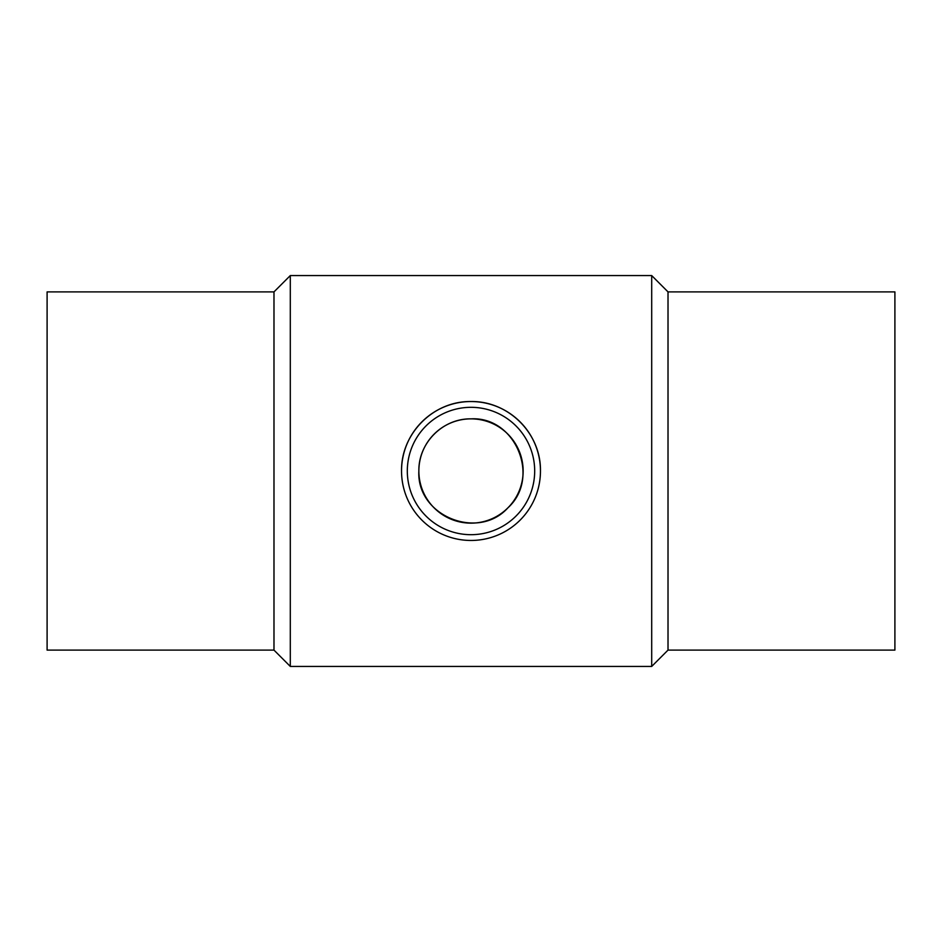 <?xml version="1.0" encoding="UTF-8"?>
<svg xmlns="http://www.w3.org/2000/svg" width="942" height="942" viewBox="0 0 942 942"><rect width="100%" height="100%" fill="white"/><g stroke="black" fill="none" stroke-linecap="round" stroke-linejoin="round"><path stroke-width="1.41" d="M418.86 471C418.378 442.881 442.799 418.366 471 418.86C515.757 416.34 540.991 478.041 507.868 507.868C478.136 540.908 416.423 515.933 418.86 471M273.981 291.89L273.981 650.11L47.1 650.11L47.1 291.89L273.981 291.89L290.301 275.57L651.699 275.57L651.699 666.43L668.019 650.11L894.9 650.11L894.9 291.89L668.019 291.89L668.019 650.11M471 418.86A52.14 52.14 0 0 1 516.157 497.07A52.14 52.14 0 0 1 425.843 497.07A52.14 52.14 0 0 1 471 418.86M471 407.321A63.679 63.679 0 0 0 415.846 502.84A63.679 63.679 0 0 0 526.154 502.84A63.679 63.679 0 0 0 471 407.321M273.981 650.11L290.301 666.43L290.301 275.57M401.539 471C400.915 433.544 433.426 400.892 470.976 401.539C508.421 400.892 541.108 433.414 540.461 471A69.461 69.461 0 0 0 471 401.539A69.461 69.461 0 0 0 401.539 471A69.461 69.461 0 0 0 471 540.461A69.461 69.461 0 0 0 540.461 471M668.019 291.89L651.699 275.57M290.301 666.43L651.699 666.43"/></g></svg>
